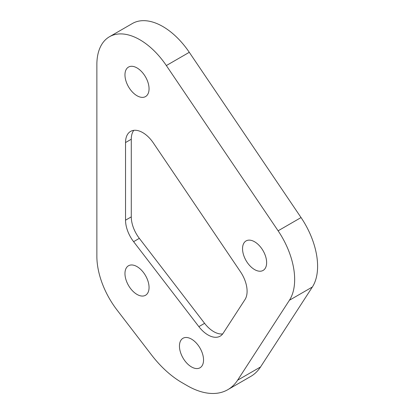<?xml version="1.0" encoding="UTF-8"?>
<svg xmlns="http://www.w3.org/2000/svg" width="414" height="414" viewBox="0 0 414 414"><rect width="100%" height="100%" fill="white"/><g stroke="black" fill="none" stroke-linecap="round" stroke-linejoin="round"><path stroke-width="0.62" d="M242.542 248.721A17.031 9.832 -120 0 0 249.978 265.866A17.031 9.832 -120 0 0 263.102 270.43A17.031 9.832 -120 0 0 266.632 262.631A17.031 9.832 -120 0 0 259.195 245.486A17.031 9.832 -120 0 0 246.071 240.927A17.031 9.832 -120 0 0 242.542 248.721M124.966 273.561A17.031 9.832 -120 0 0 132.402 290.7A17.031 9.832 -120 0 0 145.531 295.265A17.031 9.832 -120 0 0 149.056 287.466A17.031 9.832 -120 0 0 141.619 270.326A17.031 9.832 -120 0 0 128.495 265.762A17.031 9.832 -120 0 0 124.966 273.561M179.453 346.068A17.031 9.832 -120 0 0 186.89 363.213A17.031 9.832 -120 0 0 200.014 367.777A17.031 9.832 -120 0 0 203.543 359.978A17.031 9.832 -120 0 0 196.107 342.833A17.031 9.832 -120 0 0 182.983 338.274A17.031 9.832 -120 0 0 179.453 346.068M124.966 74.877A17.031 9.832 -120 0 0 132.402 92.022A17.031 9.832 -120 0 0 145.531 96.581A17.031 9.832 -120 0 0 149.056 88.787A17.031 9.832 -120 0 0 141.619 71.643A17.031 9.832 -120 0 0 128.495 67.084A17.031 9.832 -120 0 0 124.966 74.877M227.793 389.688L250.734 376.44A81.113 46.829 -120 0 0 260.546 366.954L312.363 287A60.832 35.123 -120 0 0 301.05 217.562L278.11 230.805A60.832 35.123 -120 0 1 289.417 300.248L237.605 380.197A81.113 46.829 60 0 1 227.793 389.688A81.113 46.829 60 0 1 187.237 385.672L182.005 382.65A81.113 46.829 60 0 1 151.514 354.912L117.012 309.988A60.832 35.123 60 0 1 96.866 256.282L96.866 64.6A60.832 35.123 60 0 1 109.462 36.748A60.832 35.123 60 0 1 166.345 65.557L278.11 230.805M109.462 36.748L132.408 23.505A60.832 35.123 60 0 1 189.286 52.314L301.05 217.562M240.477 271.775A24.333 14.05 60 0 1 245 299.55L223.115 333.317A24.333 14.05 -120 0 1 220.17 336.163A24.333 14.05 -120 0 1 198.86 326.636L133.603 241.667A24.333 14.05 60 0 1 125.54 220.186L125.54 142.545A24.333 14.05 60 0 1 130.581 131.409A24.333 14.05 60 0 1 153.335 142.928L240.477 271.775M198.86 326.636L204.594 323.329L139.337 238.355A24.333 14.05 60 0 1 131.279 216.874L131.279 139.233A24.333 14.05 60 0 1 133.789 130.343M204.594 323.329A24.333 14.05 -120 0 0 222.696 333.917M312.363 287L289.417 300.248M166.345 65.557L189.286 52.314M237.605 380.197L260.546 366.954M125.54 142.545L131.279 139.233M125.54 220.186L131.279 216.874M133.603 241.667L139.337 238.355"/></g></svg>
